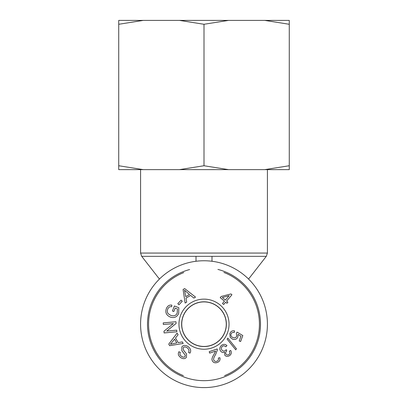 <?xml version="1.0" encoding="UTF-8"?>
<svg xmlns="http://www.w3.org/2000/svg" width="408" height="408" viewBox="0 0 408 408"><rect width="100%" height="100%" fill="white"/><g stroke="black" fill="none" stroke-linecap="round" stroke-linejoin="round"><path stroke-width="0.61" d="M196.008 261.263L196.008 256.341L211.992 256.341L211.992 261.263M204 387.6A63.419 63.419 0 0 0 258.922 292.47A63.419 63.419 0 0 0 149.078 292.47A63.419 63.419 0 0 0 204 387.6M226.272 324.181A22.272 22.272 0 0 1 192.862 343.47A22.272 22.272 0 0 1 192.862 304.888A22.272 22.272 0 0 1 226.272 324.181M223.91 272.452A55.427 55.427 0 0 1 224.563 375.651M183.371 375.625A55.427 55.427 0 0 1 183.748 272.585M189.638 269.545A56.493 56.493 0 0 0 148.334 333.815A56.493 56.493 0 0 0 208.835 380.465A56.493 56.493 0 0 0 217.923 269.428M204 301.905A22.272 22.272 0 0 1 226.272 324.181A22.272 22.272 0 0 1 204 346.453A22.272 22.272 0 0 1 181.728 324.181A22.272 22.272 0 0 1 204 301.905M229.118 295.667L222.329 297.493L225.394 300.079L229.118 295.667M223.686 304.531L222.488 303.516L224.461 301.18L220.223 297.6L221.151 296.499L230.954 293.928L231.938 294.755L226.593 301.089L227.909 302.2L226.981 303.302L225.66 302.19L223.686 304.531M221.519 345.372C223.446 343.975 225.257 344.051 226.95 345.596L225.864 346.744C224.466 345.658 223.288 345.535 222.334 346.387C221.167 347.514 221.049 348.758 221.988 350.12C223.049 351.252 224.221 351.365 225.502 350.457L226.241 349.625L226.777 350.941C225.578 351.905 225.354 353.007 226.103 354.246C226.955 355.159 227.914 355.23 228.99 354.465C229.969 353.67 230.081 352.583 229.316 351.217L230.714 350.441C231.719 352.405 231.423 354.073 229.826 355.445C227.883 356.765 226.216 356.699 224.834 355.246L224.558 352.124C223.1 352.798 221.819 352.492 220.713 351.196C219.32 349.182 219.586 347.239 221.519 345.372M229.852 333.55C230.795 331.306 232.381 330.429 234.62 330.919L234.182 332.515C232.56 332.25 231.52 332.739 231.066 333.989C230.581 335.59 231.249 336.799 233.065 337.61C234.85 338.166 236.074 337.645 236.737 336.049L236.365 333.433L237.058 332.117L242.801 335.544L240.608 341.511L239.2 340.991L240.955 336.207L237.971 334.371L237.889 336.916C236.895 339.155 235.141 339.925 232.631 339.226L230.153 337.232L229.852 333.55M189.521 294.505L184.513 290.21L185.737 296.647L189.521 294.505M186.675 302.139L185.115 303.027L183.09 289.476L184.681 288.573L195.534 297.126L193.856 298.075L190.658 295.438L185.992 298.08L186.675 302.139M175.21 308.076L173.808 311.554L172.406 310.988L174.425 305.969L178.821 307.744L178.694 313.4C176.924 317.164 174.083 318.368 170.177 317.011C166.301 315.246 165.036 312.431 166.377 308.57C167.489 305.898 169.315 304.756 171.86 305.148L171.681 306.714C169.82 306.449 168.504 307.25 167.729 309.106C167.025 311.294 167.29 312.905 168.524 313.936L170.733 315.348C174.002 316.435 176.169 315.624 177.24 312.921L177.409 308.958L175.21 308.076M187.93 346.494C190.714 348.575 191.372 350.804 189.904 353.175L188.516 352.369C189.45 350.722 188.986 349.187 187.124 347.774C185.359 346.678 184.079 346.662 183.274 347.723L183.462 350.064L186.538 353.981L186.42 357.296C185.023 359.009 183.115 359.106 180.698 357.581C178.291 355.761 177.715 353.792 178.959 351.686L180.356 352.512C179.53 353.93 179.913 355.2 181.499 356.322C183.212 357.388 184.385 357.434 185.023 356.454L185.273 355.235L181.841 350.712L181.856 346.907C183.345 345.086 185.37 344.949 187.93 346.494M174.583 339.175L170.381 344.255L176.791 342.919L174.583 339.175M182.269 341.884L183.182 343.429L169.667 345.698L168.734 344.117L177.097 333.117L178.077 334.779L175.496 338.023L178.22 342.644L182.269 341.884M176.72 330.164L176.868 331.775L164.128 332.943L163.97 331.214L173.359 323.6L163.358 324.513L163.21 322.901L175.945 321.739L176.103 323.462L166.719 331.082L176.72 330.164M182.233 301.206L178.99 304.791L177.817 303.731L181.06 300.145L182.233 301.206M227.108 339.135L227.843 338.105L236.462 348.789L235.727 349.819L227.108 339.135M215.613 351.094L209.681 353.129L209.192 351.696L217.189 348.952L217.367 350.049L215.623 354.491C213.874 357.291 213.256 359.122 213.772 359.989C214.297 361.248 215.291 361.687 216.765 361.304C218.239 360.738 218.749 359.657 218.295 358.066L219.876 357.699C220.402 360.091 219.494 361.707 217.148 362.539C214.674 363.207 213.032 362.518 212.226 360.478C211.528 359.433 212.14 357.347 214.067 354.22L215.613 351.094M204 349.228A25.046 25.046 0 0 0 225.69 311.656A25.046 25.046 0 0 0 182.31 311.656A25.046 25.046 0 0 0 204 349.228M204 346.555A22.374 22.374 0 0 1 184.625 312.992A22.374 22.374 0 0 1 223.375 312.992A22.374 22.374 0 0 1 204 346.555M118.728 20.4L143.234 20.4L118.728 24.281L118.728 20.4M179.494 20.4L228.506 20.4L204 24.281L179.494 20.4L143.234 20.4M264.767 20.4L289.272 20.4L289.272 24.281L264.767 20.4L228.506 20.4M264.767 169.626L289.272 165.745L289.272 169.626L179.494 169.626L204 165.745L228.506 169.626M118.728 165.745L143.234 169.626L118.728 169.626L118.728 24.281M143.234 169.626L179.494 169.626M204 165.745L204 24.281M289.272 165.745L289.272 24.281M211.992 256.341L266.291 256.341L267.418 253.062L140.581 253.062L140.581 169.626M159.431 279.062L141.709 256.341L196.008 256.341M141.709 256.341L140.581 253.062M248.569 279.062L266.291 256.341M267.418 253.062L267.418 169.626"/></g></svg>
